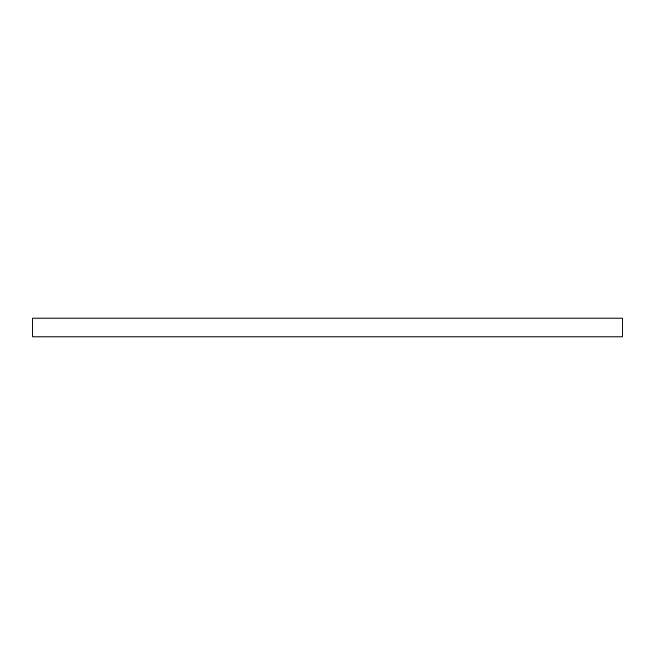 <?xml version="1.0" encoding="UTF-8"?>
<svg xmlns="http://www.w3.org/2000/svg" width="655" height="655" viewBox="0 0 655 655"><rect width="100%" height="100%" fill="white"/><g stroke="black" fill="none" stroke-linecap="round" stroke-linejoin="round"><path stroke-width="0.98" d="M622.25 336.932L32.75 336.932L32.75 318.068L622.25 318.068L622.25 336.932"/></g></svg>
